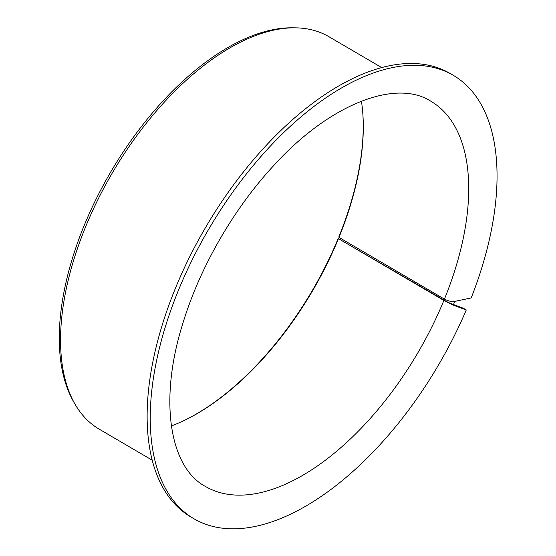 <?xml version="1.0" encoding="UTF-8"?>
<svg xmlns="http://www.w3.org/2000/svg" width="556" height="556" viewBox="0 0 556 556"><rect width="100%" height="100%" fill="white"/><g stroke="black" fill="none" stroke-linecap="round" stroke-linejoin="round"><path stroke-width="0.83" d="M453.258 305.126L466.269 309.97L463.162 308.149L450.151 303.312L445.981 301.234L338.187 238.496L443.883 300.448L453.258 305.126L454.794 301.38C451.59 301.804 448.136 301.046 444.432 299.114L338.972 237.405A223.165 115.94 -59.7 0 0 362.908 114.751A223.165 115.94 -59.7 0 0 361.414 101.136M338.423 238.739A223.165 115.94 -59.7 0 1 183.946 420.593A223.165 115.94 -59.7 0 1 171.345 425.959M362.873 114.265A224.172 116.461 -59.7 0 1 338.868 236.835L338.972 237.405M338.187 238.496A224.172 116.461 -59.7 0 1 183.508 420.795M466.269 309.97A256.851 133.44 -59.7 0 1 193.912 518.734L190.805 516.913A256.851 133.44 -59.7 0 1 205.352 227.835A256.851 133.44 -59.7 0 1 450.242 73.545L453.348 75.359A256.851 133.44 -59.7 0 1 471.196 297.946L454.794 301.38M193.912 518.734A256.851 133.44 -59.7 0 1 208.458 229.656A256.851 133.44 -59.7 0 1 453.348 75.359M152.122 460.132L99.239 429.183A227.376 118.122 -59.7 0 1 75.046 404.219A227.376 118.122 -59.7 0 1 112.124 173.284A227.376 118.122 -59.7 0 1 295.292 27.835A227.376 118.122 -59.7 0 1 328.909 36.696L381.791 67.637M75.046 404.219L73.677 401.849A225.958 117.392 -59.7 0 1 110.519 172.346A225.958 117.392 -59.7 0 1 292.553 27.8L295.292 27.835M443.883 300.448A223.165 115.94 -59.7 0 1 205.331 486.389C169.677 467.45 158.286 400.084 183.223 322.16C200.16 267.005 233.583 209.014 273.052 166.293C329.548 103.652 396.039 78.771 430.747 101.164A223.165 115.94 -59.7 0 1 444.432 299.114"/></g></svg>
